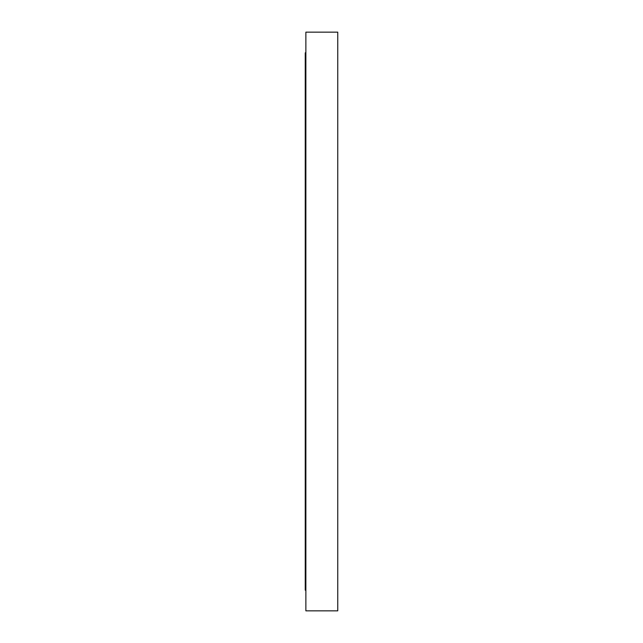 <?xml version="1.0" encoding="UTF-8"?>
<svg xmlns="http://www.w3.org/2000/svg" width="643" height="643" viewBox="0 0 643 643"><rect width="100%" height="100%" fill="white"/><g stroke="black" fill="none" stroke-linecap="round" stroke-linejoin="round"><path stroke-width="0.96" d="M305.875 610.85L305.875 32.15L337.76 32.15L337.76 610.85L305.875 610.85M305.875 590.17L305.24 590.17L305.24 52.83L305.875 52.83"/></g></svg>
